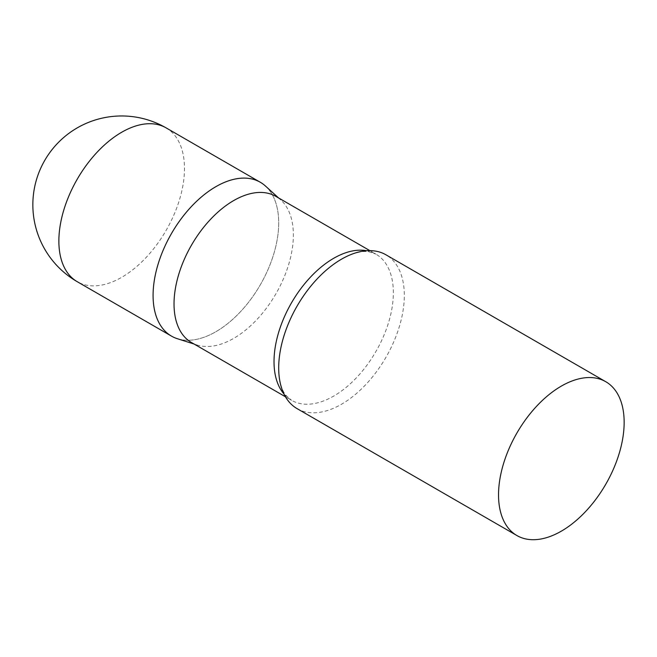<?xml version="1.0" encoding="UTF-8"?>
<svg xmlns="http://www.w3.org/2000/svg" width="657" height="657" viewBox="0 0 657 657"><rect width="100%" height="100%" fill="white"/><g stroke="black" fill="none" stroke-linecap="round" stroke-linejoin="round"><path stroke-width="0.49" stroke-dasharray="3.29 2.46" d="M260.303 182.26A88.826 51.287 -60 0 1 273.92 253.438A88.826 51.287 -60 0 1 215.89 331.711A88.826 51.287 -60 0 1 171.477 336.113M191.507 342.543A84.383 48.717 120 0 0 197.1 345.015A84.383 48.717 120 0 0 259.934 316.206A84.383 48.717 120 0 0 293.367 235.017A84.383 48.717 120 0 0 280.826 199.999A84.383 48.717 120 0 0 275.891 196.386M177.357 338.708A88.826 51.287 120 0 0 243.501 308.379A88.826 51.287 120 0 0 278.699 222.92A88.826 51.287 120 0 0 265.494 186.054M297.095 408.638A88.826 51.287 120 0 0 365.547 384.838A88.826 51.287 120 0 0 404.318 295.445A88.826 51.287 120 0 0 385.922 254.785M166.09 127.869A88.826 51.287 -60 0 1 184.486 168.529A88.826 51.287 -60 0 1 121.676 277.32A88.826 51.287 -60 0 1 77.263 281.713M283.947 393.97A84.383 48.717 120 0 0 291.494 400.277A84.383 48.717 120 0 0 356.521 377.668A84.383 48.717 120 0 0 393.354 292.743A84.383 48.717 120 0 0 375.878 254.119A84.383 48.717 120 0 0 366.647 250.736M280.826 199.999L278.535 197.913M369.834 250.621L375.878 254.119L368.979 251.795C362.648 250.662 354.353 252.641 344.112 257.741M285.45 396.779L291.494 400.277L286.041 395.457C281.886 390.537 279.455 382.374 278.757 370.95M197.1 345.015L194.152 344.071"/><path stroke-width="0.99" d="M77.263 281.713L171.477 336.113A88.826 51.287 -60 0 1 157.861 264.935A88.826 51.287 -60 0 1 215.89 186.662A88.826 51.287 -60 0 1 260.303 182.26L166.09 127.869A88.826 88.826 0 0 0 32.85 204.787A88.826 88.826 0 0 0 77.263 281.713A88.826 51.287 -60 0 1 58.867 241.053A88.826 51.287 -60 0 1 121.676 132.262A88.826 51.287 -60 0 1 166.09 127.869M369.834 250.621L275.891 196.386A84.383 48.717 120 0 0 210.864 218.995A84.383 48.717 120 0 0 174.031 303.92A84.383 48.717 120 0 0 191.507 342.543L285.45 396.779M278.535 197.913L265.494 186.054A88.826 51.287 120 0 0 195.523 202.331A88.826 51.287 120 0 0 153.081 295.445A88.826 51.287 120 0 0 177.357 338.708L194.152 344.071M605.754 381.701L385.922 254.785A88.826 51.287 120 0 0 344.112 257.741A88.826 51.287 120 0 0 278.699 367.969A88.826 51.287 120 0 0 278.757 370.95A88.826 51.287 120 0 0 297.095 408.638L516.928 535.554A88.826 51.287 120 0 0 585.379 511.754A88.826 51.287 120 0 0 624.15 422.369A88.826 51.287 120 0 0 605.754 381.701A88.826 51.287 120 0 0 537.303 405.5A88.826 51.287 120 0 0 498.532 494.893A88.826 51.287 120 0 0 516.928 535.554M366.647 250.736A84.383 48.717 120 0 0 305.464 282.789A84.383 48.717 120 0 0 274.018 361.646A84.383 48.717 120 0 0 283.947 393.97"/></g></svg>
